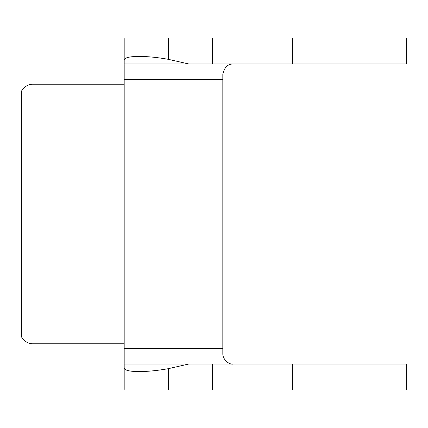 <?xml version="1.0" encoding="UTF-8"?>
<svg xmlns="http://www.w3.org/2000/svg" width="428" height="428" viewBox="0 0 428 428"><rect width="100%" height="100%" fill="white"/><g stroke="black" fill="none" stroke-linecap="round" stroke-linejoin="round"><path stroke-width="0.64" d="M124.184 38.012L406.6 38.012L406.6 63.965L124.184 63.965L124.184 38.012L124.184 53.586M212.406 364.035L188.732 364.035L168.311 368.674L168.311 389.988L406.6 389.988L406.6 364.035L212.406 364.035L212.406 389.988M168.311 368.674C144.632 372.906 123.697 372.451 124.184 367.705L124.184 389.988L168.311 389.988M188.732 364.035L124.184 364.035L124.184 367.705M233.207 63.965C227.723 63.981 224.261 67.442 222.822 74.354L222.822 79.544L124.184 79.544L124.184 364.035M124.184 389.988L124.184 374.414M124.184 60.295C123.697 55.549 144.632 55.094 168.311 59.326L168.311 38.012M168.311 59.326L188.732 63.965M212.406 63.965L212.406 38.012M124.184 79.544L124.184 63.965M292.388 364.035L292.388 389.988M233.207 364.035C229.365 364.961 222.624 359.638 222.822 353.646L222.822 79.544M124.184 84.214L32.41 84.214A20.763 14.686 -90 0 0 21.4 91.244L21.4 336.756A20.763 14.686 -90 0 0 32.41 343.786L124.184 343.786M292.388 63.965L292.388 38.012M124.184 348.456L222.822 348.456"/></g></svg>
